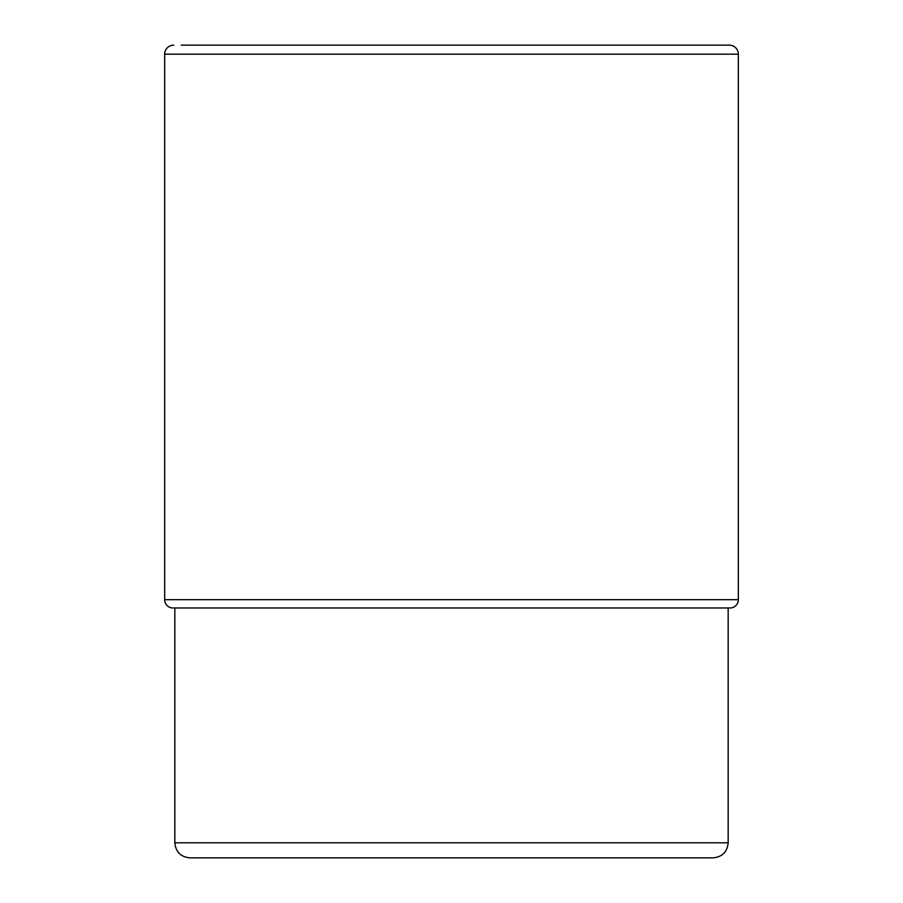 <?xml version="1.0" encoding="UTF-8"?>
<svg xmlns="http://www.w3.org/2000/svg" width="903" height="903" viewBox="0 0 903 903"><rect width="100%" height="100%" fill="white"/><g stroke="black" fill="none" stroke-linecap="round" stroke-linejoin="round"><path stroke-width="1.35" d="M181.232 45.15L729.297 45.15A9.03 9.03 0 0 1 738.338 54.18L738.338 599.694L164.662 599.694L164.662 54.18L164.662 599.694A8.285 8.285 0 0 0 172.947 607.979A8.285 8.285 0 0 1 164.662 599.694M164.662 54.18A9.03 9.03 0 0 1 173.703 45.15A9.03 9.03 0 0 0 164.662 54.18L738.338 54.18M713.11 857.85L189.89 857.85L713.11 857.85C722.265 856.958 727.276 851.935 728.168 842.792L174.832 842.792L174.832 607.979L172.947 607.979L730.053 607.979A8.285 8.285 0 0 0 738.338 599.694M451.5 857.85L322.687 857.85M174.832 842.792C175.724 851.935 180.735 856.958 189.89 857.85M728.168 842.792L728.168 607.979"/></g></svg>
